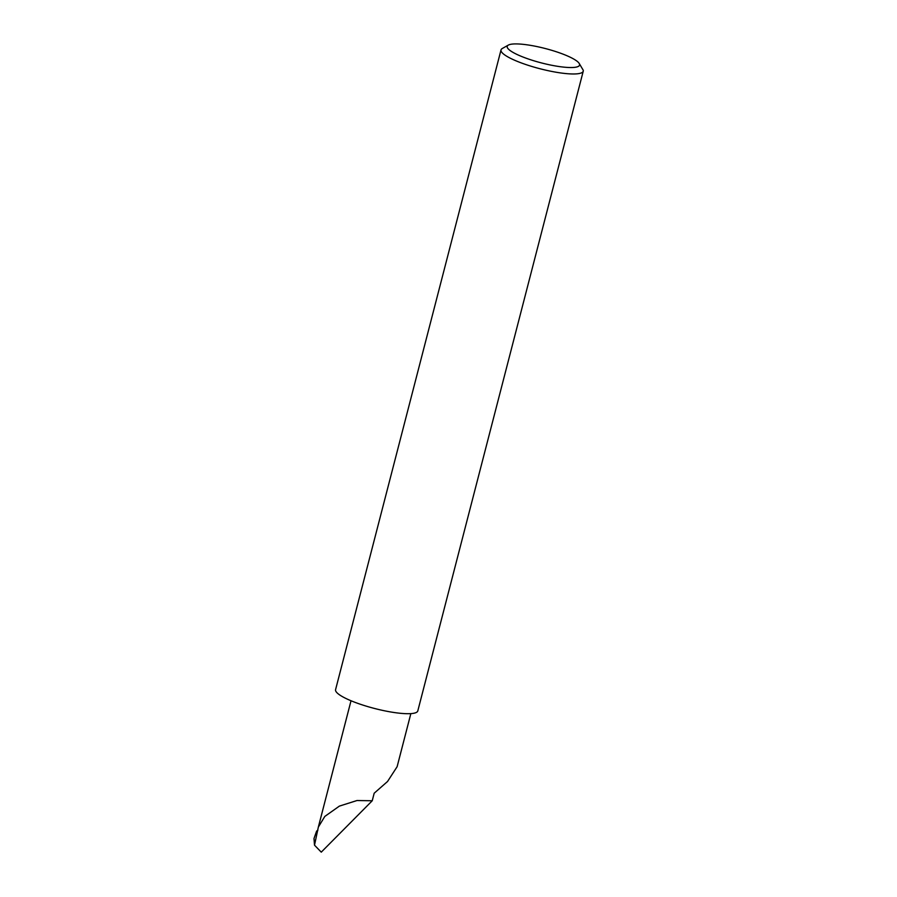 <?xml version="1.0" encoding="UTF-8"?>
<svg xmlns="http://www.w3.org/2000/svg" width="897" height="897" viewBox="0 0 897 897"><rect width="100%" height="100%" fill="white"/><g stroke="black" fill="none" stroke-linecap="round" stroke-linejoin="round"><path stroke-width="1.35" d="M372.233 800.763L356.995 800.528L339.38 806.111L324.815 816.427L318.345 827.09L314.511 845.176L321.261 852.15L372.233 800.763L374.184 793.217L387.549 781.489L397.124 766.7L410.848 713.62M559.515 66.602A37.371 7.445 14.5 0 0 579.182 63.418A37.371 7.445 14.5 0 0 527.245 44.85A37.371 7.445 14.5 0 0 508.341 45.097A37.371 7.445 14.5 0 0 520.529 56.029A37.371 7.445 14.5 0 0 559.515 66.602M579.182 63.418L583.229 70.224A42.462 8.465 -165.5 0 1 583.241 71.188A42.462 8.465 -165.5 0 1 560.468 72.915A42.462 8.465 -165.5 0 1 501.019 49.929A42.462 8.465 -165.5 0 1 502.309 48.483L508.341 45.097M583.241 71.188L417.8 710.917A42.462 8.465 -165.5 0 1 395.028 712.644A42.462 8.465 -165.5 0 1 335.579 689.647L501.019 49.929M316.63 831.071L317.549 830.443L316.63 831.071L313.984 838.56L314.511 845.176M314.623 842.81L313.984 838.56M317.886 830.218L317.269 830.566M318.345 827.09L351.019 700.748"/></g></svg>
